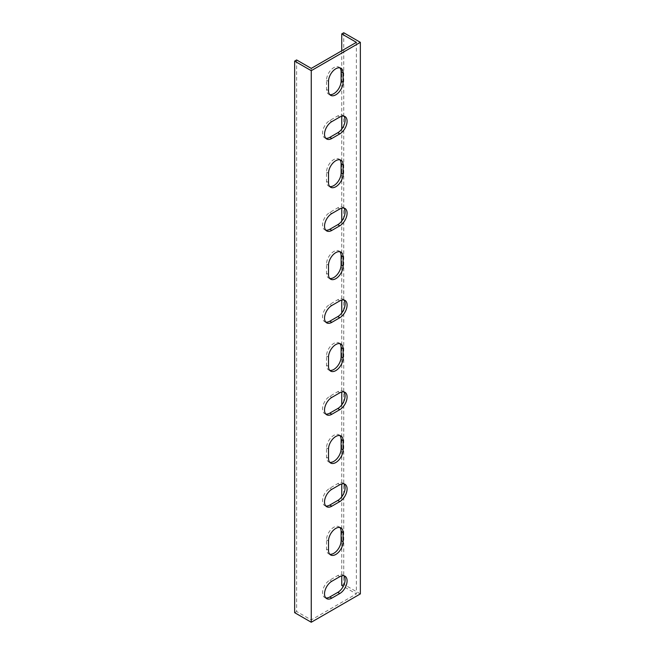 <?xml version="1.0" encoding="UTF-8"?>
<svg xmlns="http://www.w3.org/2000/svg" width="655" height="655" viewBox="0 0 655 655"><rect width="100%" height="100%" fill="white"/><g stroke="black" fill="none" stroke-linecap="round" stroke-linejoin="round"><path stroke-width="0.49" stroke-dasharray="3.27 2.46" d="M343.744 32.75L343.744 584.317L360.356 593.905M296.633 59.949L296.633 611.508L311.256 619.949L356.377 593.905L343.277 586.348M356.377 42.338L356.377 593.905M341.754 50.787L341.754 116.213M341.754 129.109L341.754 208.134M341.754 221.038L341.754 300.064M341.754 312.967L341.754 391.993M341.754 404.888L341.754 483.922M341.754 496.817L341.754 575.843M311.256 619.949L311.256 68.39M339.871 527.488A10.324 5.96 120 0 0 338.979 526.751A10.324 5.96 120 0 0 331.021 529.51A10.324 5.96 120 0 0 326.517 539.9L326.517 549.095A10.324 5.96 120 0 0 328.654 553.819A10.324 5.96 120 0 0 329.752 554.22M339.871 435.559A10.324 5.96 120 0 0 338.979 434.822A10.324 5.96 120 0 0 331.021 437.581A10.324 5.96 120 0 0 326.517 447.971L326.517 457.165A10.324 5.96 120 0 0 328.654 461.89A10.324 5.96 120 0 0 329.752 462.291M339.871 343.638A10.324 5.96 120 0 0 338.979 342.892A10.324 5.96 120 0 0 331.021 345.66A10.324 5.96 120 0 0 326.517 356.042L326.517 365.236A10.324 5.96 120 0 0 328.654 369.96A10.324 5.96 120 0 0 329.752 370.37M339.871 251.708A10.324 5.96 120 0 0 338.979 250.963A10.324 5.96 120 0 0 331.021 253.731A10.324 5.96 120 0 0 326.517 264.112L326.517 273.307A10.324 5.96 120 0 0 328.654 278.031A10.324 5.96 120 0 0 329.752 278.44M339.871 159.779A10.324 5.96 120 0 0 338.979 159.042A10.324 5.96 120 0 0 331.021 161.801A10.324 5.96 120 0 0 326.517 172.191L326.517 181.386A10.324 5.96 120 0 0 328.654 186.11A10.324 5.96 120 0 0 329.752 186.511M339.871 67.85A10.324 5.96 120 0 0 338.979 67.113A10.324 5.96 120 0 0 331.021 69.872A10.324 5.96 120 0 0 326.517 80.262L326.517 89.457A10.324 5.96 120 0 0 328.654 94.181A10.324 5.96 120 0 0 329.752 94.582M343.859 116.115A10.324 5.96 120 0 0 342.958 115.37A10.324 5.96 120 0 0 337.8 115.886L329.833 120.479A10.324 5.96 120 0 0 323.095 129.575A10.324 5.96 120 0 0 324.675 137.845A10.324 5.96 120 0 0 325.764 138.254M343.859 208.044A10.324 5.96 120 0 0 342.958 207.299A10.324 5.96 120 0 0 337.8 207.815L329.833 212.408A10.324 5.96 120 0 0 323.095 221.505A10.324 5.96 120 0 0 324.675 229.774A10.324 5.96 120 0 0 325.764 230.175M343.859 299.965A10.324 5.96 120 0 0 342.958 299.229A10.324 5.96 120 0 0 337.8 299.736L329.833 304.338A10.324 5.96 120 0 0 323.095 313.426A10.324 5.96 120 0 0 324.675 321.695A10.324 5.96 120 0 0 325.764 322.104M343.859 391.895A10.324 5.96 120 0 0 342.958 391.158A10.324 5.96 120 0 0 337.8 391.665L329.833 396.259A10.324 5.96 120 0 0 323.095 405.355A10.324 5.96 120 0 0 324.675 413.624A10.324 5.96 120 0 0 325.764 414.034M343.859 483.824A10.324 5.96 120 0 0 342.958 483.079A10.324 5.96 120 0 0 337.8 483.595L329.833 488.188A10.324 5.96 120 0 0 323.095 497.284A10.324 5.96 120 0 0 324.675 505.554A10.324 5.96 120 0 0 325.764 505.963M343.859 575.753A10.324 5.96 120 0 0 342.958 575.008A10.324 5.96 120 0 0 337.8 575.524L329.833 580.117A10.324 5.96 120 0 0 323.095 589.213A10.324 5.96 120 0 0 324.675 597.483A10.324 5.96 120 0 0 325.764 597.884M296.633 611.508L294.644 612.662M341.754 585.464L343.744 584.317M328.507 550.241L326.517 549.095M328.507 541.046L326.517 539.9M328.507 458.312L326.517 457.165M328.507 449.117L326.517 447.971M328.507 366.382L326.517 365.236M328.507 357.196L326.517 356.042M328.507 274.461L326.517 273.307M328.507 265.267L326.517 264.112M328.507 182.532L326.517 181.386M328.507 173.338L326.517 172.191M328.507 90.603L326.517 89.457M328.507 81.408L326.517 80.262M331.823 121.625L329.833 120.479M339.789 117.032L337.8 115.886M331.823 213.555L329.833 212.408M339.789 208.961L337.8 207.815M331.823 305.484L329.833 304.338M339.789 300.891L337.8 299.736M331.823 397.413L329.833 396.259M339.789 392.812L337.8 391.665M331.823 489.334L329.833 488.188M339.789 484.741L337.8 483.595M331.823 581.263L329.833 580.117M339.789 576.67L337.8 575.524M330.644 554.965L328.654 553.819M340.968 527.897L338.979 526.751M330.644 463.036L328.654 461.89M340.968 435.968L338.979 434.822M330.644 371.107L328.654 369.96M340.968 344.039L338.979 342.892M330.644 279.186L328.654 278.031M340.968 252.118L338.979 250.963M330.644 187.256L328.654 186.11M340.968 160.188L338.979 159.042M330.644 95.327L328.654 94.181M340.968 68.259L338.979 67.113M326.665 138.991L324.675 137.845M344.948 116.524L342.958 115.37M326.665 230.92L324.675 229.774M344.948 208.446L342.958 207.299M326.665 322.849L324.675 321.695M344.948 300.375L342.958 299.229M326.665 414.779L324.675 413.624M344.948 392.304L342.958 391.158M326.665 506.7L324.675 505.554M344.948 484.233L342.958 483.079M326.665 598.629L324.675 597.483M344.948 576.154L342.958 575.008"/><path stroke-width="0.98" d="M306.614 68.005L311.256 70.683L311.256 622.25L294.644 612.662L294.644 61.095L306.614 68.005M311.256 70.683L360.356 42.338L360.356 593.905L311.256 622.25M343.105 541.816A10.324 5.96 -60 0 1 338.602 552.198A10.324 5.96 -60 0 1 330.644 554.965A10.324 5.96 -60 0 1 328.507 550.241L328.507 541.046A10.324 5.96 -60 0 1 333.01 530.665A10.324 5.96 -60 0 1 340.968 527.897A10.324 5.96 -60 0 1 343.105 532.621L343.105 541.816L341.116 540.662L341.116 531.475A10.324 5.96 120 0 0 339.871 527.488M343.105 449.887A10.324 5.96 -60 0 1 338.602 460.268A10.324 5.96 -60 0 1 330.644 463.036A10.324 5.96 -60 0 1 328.507 458.312L328.507 449.117A10.324 5.96 -60 0 1 333.01 438.735A10.324 5.96 -60 0 1 340.968 435.968A10.324 5.96 -60 0 1 343.105 440.692L343.105 449.887L341.116 448.74L341.116 439.546A10.324 5.96 120 0 0 339.871 435.559M343.105 357.957A10.324 5.96 -60 0 1 338.602 368.347A10.324 5.96 -60 0 1 330.644 371.107A10.324 5.96 -60 0 1 328.507 366.382L328.507 357.196A10.324 5.96 -60 0 1 333.01 346.806A10.324 5.96 -60 0 1 340.968 344.039A10.324 5.96 -60 0 1 343.105 348.763L343.105 357.957L341.116 356.811L341.116 347.617A10.324 5.96 120 0 0 339.871 343.638M343.105 266.028A10.324 5.96 -60 0 1 338.602 276.418A10.324 5.96 -60 0 1 330.644 279.186A10.324 5.96 -60 0 1 328.507 274.461L328.507 265.267A10.324 5.96 -60 0 1 333.01 254.877A10.324 5.96 -60 0 1 340.968 252.118A10.324 5.96 -60 0 1 343.105 256.842L343.105 266.028L341.116 264.882L341.116 255.687A10.324 5.96 120 0 0 339.871 251.708M343.105 174.107A10.324 5.96 -60 0 1 338.602 184.489A10.324 5.96 -60 0 1 330.644 187.256A10.324 5.96 -60 0 1 328.507 182.532L328.507 173.338A10.324 5.96 -60 0 1 333.01 162.956A10.324 5.96 -60 0 1 340.968 160.188A10.324 5.96 -60 0 1 343.105 164.913L343.105 174.107L341.116 172.953L341.116 163.766A10.324 5.96 120 0 0 339.871 159.779M343.105 82.178A10.324 5.96 -60 0 1 338.602 92.56A10.324 5.96 -60 0 1 330.644 95.327A10.324 5.96 -60 0 1 328.507 90.603L328.507 81.408A10.324 5.96 -60 0 1 333.01 71.027A10.324 5.96 -60 0 1 340.968 68.259A10.324 5.96 -60 0 1 343.105 72.983L343.105 82.178L341.116 81.032L341.116 71.837A10.324 5.96 120 0 0 339.871 67.85M331.823 138.483A10.324 5.96 -60 0 1 326.665 138.991A10.324 5.96 -60 0 1 325.085 130.722A10.324 5.96 -60 0 1 331.823 121.625L339.789 117.032A10.324 5.96 -60 0 1 344.948 116.524A10.324 5.96 -60 0 1 346.528 124.794A10.324 5.96 -60 0 1 339.789 133.89L331.823 138.483L329.833 137.337L337.8 132.736A10.324 5.96 120 0 0 344.235 124.556A10.324 5.96 120 0 0 343.859 116.115M331.823 230.413A10.324 5.96 -60 0 1 326.665 230.92A10.324 5.96 -60 0 1 325.085 222.651A10.324 5.96 -60 0 1 331.823 213.555L339.789 208.961A10.324 5.96 -60 0 1 344.948 208.446A10.324 5.96 -60 0 1 346.528 216.715A10.324 5.96 -60 0 1 339.789 225.811L331.823 230.413L329.833 229.258L337.8 224.665A10.324 5.96 120 0 0 344.235 216.486A10.324 5.96 120 0 0 343.859 208.044M331.823 322.334A10.324 5.96 -60 0 1 326.665 322.849A10.324 5.96 -60 0 1 325.085 314.58A10.324 5.96 -60 0 1 331.823 305.484L339.789 300.891A10.324 5.96 -60 0 1 344.948 300.375A10.324 5.96 -60 0 1 346.528 308.644A10.324 5.96 -60 0 1 339.789 317.74L331.823 322.334L329.833 321.187L337.8 316.594A10.324 5.96 120 0 0 344.235 308.407A10.324 5.96 120 0 0 343.859 299.965M331.823 414.263A10.324 5.96 -60 0 1 326.665 414.779A10.324 5.96 -60 0 1 325.085 406.509A10.324 5.96 -60 0 1 331.823 397.413L339.789 392.812A10.324 5.96 -60 0 1 344.948 392.304A10.324 5.96 -60 0 1 346.528 400.573A10.324 5.96 -60 0 1 339.789 409.67L331.823 414.263L329.833 413.117L337.8 408.515A10.324 5.96 120 0 0 344.235 400.336A10.324 5.96 120 0 0 343.859 391.895M331.823 506.192A10.324 5.96 -60 0 1 326.665 506.7A10.324 5.96 -60 0 1 325.085 498.43A10.324 5.96 -60 0 1 331.823 489.334L339.789 484.741A10.324 5.96 -60 0 1 344.948 484.233A10.324 5.96 -60 0 1 346.528 492.503A10.324 5.96 -60 0 1 339.789 501.599L331.823 506.192L329.833 505.046L337.8 500.445A10.324 5.96 120 0 0 344.235 492.265A10.324 5.96 120 0 0 343.859 483.824M331.823 598.121A10.324 5.96 -60 0 1 326.665 598.629A10.324 5.96 -60 0 1 325.085 590.36A10.324 5.96 -60 0 1 331.823 581.263L339.789 576.67A10.324 5.96 -60 0 1 344.948 576.154A10.324 5.96 -60 0 1 346.528 584.424A10.324 5.96 -60 0 1 339.789 593.52L331.823 598.121L329.833 596.967L337.8 592.374A10.324 5.96 120 0 0 344.235 584.194A10.324 5.96 120 0 0 343.859 575.753M360.356 42.338L343.744 32.75L341.754 33.896L341.754 50.787M341.754 33.896L356.377 42.338L353.716 43.877L311.256 68.39L296.633 59.949L294.644 61.095M341.754 116.213L341.754 129.109M341.754 208.134L341.754 221.038M341.754 300.064L341.754 312.967M341.754 391.993L341.754 404.888M341.754 483.922L341.754 496.817M341.754 575.843L341.754 585.464L343.277 586.348M329.752 554.22A10.324 5.96 120 0 0 337.251 550.331A10.324 5.96 120 0 0 341.116 540.662M329.752 462.291A10.324 5.96 120 0 0 337.251 458.402A10.324 5.96 120 0 0 341.116 448.74M329.752 370.37A10.324 5.96 120 0 0 337.251 366.481A10.324 5.96 120 0 0 341.116 356.811M329.752 278.44A10.324 5.96 120 0 0 337.251 274.551A10.324 5.96 120 0 0 341.116 264.882M329.752 186.511A10.324 5.96 120 0 0 337.251 182.622A10.324 5.96 120 0 0 341.116 172.953M329.752 94.582A10.324 5.96 120 0 0 337.251 90.693A10.324 5.96 120 0 0 341.116 81.032M325.764 138.254A10.324 5.96 120 0 0 329.833 137.337M325.764 230.175A10.324 5.96 120 0 0 329.833 229.258M325.764 322.104A10.324 5.96 120 0 0 329.833 321.187M325.764 414.034A10.324 5.96 120 0 0 329.833 413.117M325.764 505.963A10.324 5.96 120 0 0 329.833 505.046M325.764 597.884A10.324 5.96 120 0 0 329.833 596.967M343.105 532.621L341.116 531.475M343.105 440.692L341.116 439.546M343.105 348.763L341.116 347.617M343.105 256.842L341.116 255.687M343.105 164.913L341.116 163.766M343.105 72.983L341.116 71.837M339.789 133.89L337.8 132.736M339.789 225.811L337.8 224.665M339.789 317.74L337.8 316.594M339.789 409.67L337.8 408.515M339.789 501.599L337.8 500.445M339.789 593.52L337.8 592.374"/></g></svg>

